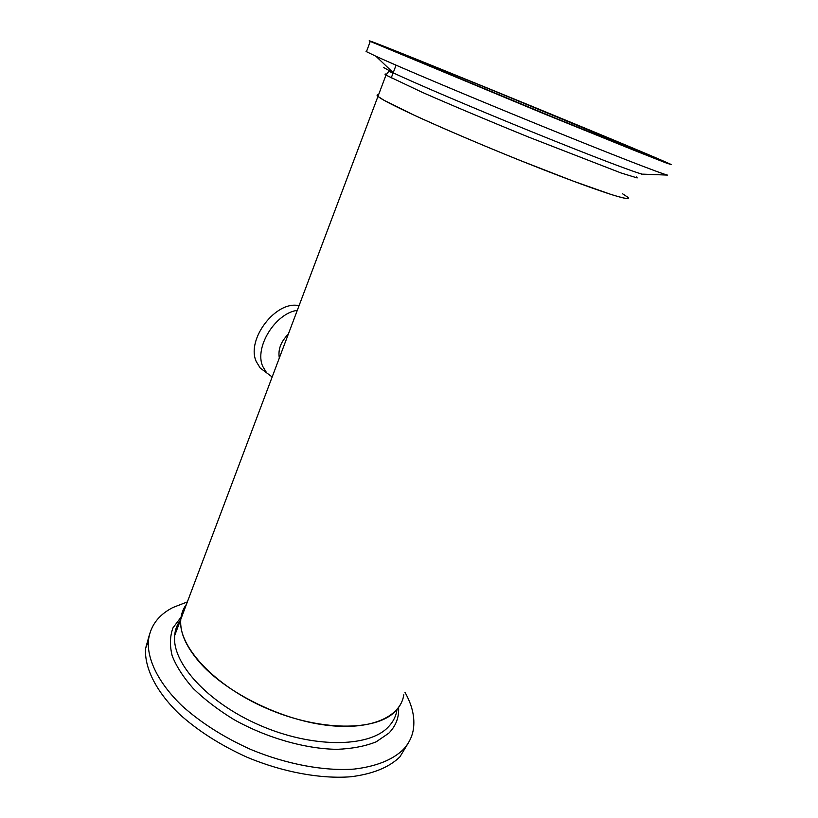 <?xml version="1.0" encoding="UTF-8"?>
<svg xmlns="http://www.w3.org/2000/svg" width="818" height="818" viewBox="0 0 818 818"><rect width="100%" height="100%" fill="white"/><g stroke="black" fill="none" stroke-linecap="round" stroke-linejoin="round"><path stroke-width="1.23" d="M396.934 710.044C395.892 716.66 392.824 722.488 387.752 727.529C368.131 747.703 312.241 748.194 259.715 725.259C207.097 702.488 171.494 662.406 174.735 635.371L180.778 619.359C177.772 645.842 213.764 685.535 266.658 708.388C319.46 731.404 375.39 731.445 394.808 711.824C399.828 706.916 402.834 701.23 403.816 694.748C400.687 717.141 370.145 730.934 325.349 725.075C280.656 719.308 228.437 693.603 201.729 664.717C186.637 648.091 179.653 632.968 180.778 619.359C181.299 613.725 183.181 608.725 186.432 604.349C183.181 608.725 181.299 613.725 180.778 619.359L377.957 96.412C376.566 95.225 376.771 94.694 378.55 94.816C376.771 94.694 376.566 95.225 377.957 96.412L384.123 100.348L413.468 114.857C440.882 127.496 480.34 144.397 519.369 160.154L573.111 181.075L611.404 194.582C619.891 197.179 625.381 198.529 627.876 198.6L627.61 197.097C633.398 201.974 608.766 194.715 561.588 176.729C514.553 158.804 451.986 132.669 414.808 115.481C393.703 105.686 381.413 99.336 377.957 96.412L385.984 75.103L422.211 92.311C449.961 104.53 489.747 121.289 528.97 137.219L621.026 172.966L637.181 177.935L636.69 176.892M622.61 193.805L627.61 197.097M297.292 310.349C275.185 313.345 254.204 347.486 262.721 366.372L266.658 372.855L272.169 376.975M299.04 305.707C276.116 300.114 245.942 339.388 256.249 361.536L260.206 368.018L265.697 372.129M366.065 51.483L375.983 56.289C399.215 66.943 469.143 96.442 538.97 124.878C608.868 153.355 661.271 173.723 667.406 175.083L643.49 174.173M369.859 41.227L543.684 113.651L634.349 150.42L666.639 163.171L671.527 164.643L662.386 160.594C604.809 135.635 352.906 32.73 369.859 41.227M404.941 692.243C412.333 705.351 415.125 717.785 413.335 729.544C412.078 737.008 408.703 743.685 403.223 749.574C392.507 759.922 376.188 766.425 354.276 769.073C324.265 771.292 286.556 764.339 250.717 749.441C223.754 737.304 200.819 722.713 181.893 705.699C158.6 683.163 147.189 659.84 148.355 640.903C150.134 626.097 158.334 614.952 172.966 607.477L187.353 601.925M408.632 742.427L399.879 756.895C389.112 767.376 372.773 774.002 350.861 776.763C320.84 779.114 283.192 772.274 247.435 757.407C220.543 745.28 197.68 730.678 178.835 713.603C155.655 690.985 144.336 667.519 145.573 648.418L149.408 634.788M179.51 621.537L180.093 621.179M288.294 334.194C280.85 341.668 277.864 349.583 279.337 357.957M285.298 342.139L281.719 351.648M397.855 52.649L554.379 117.72L625.862 146.586L644.42 153.733L637.426 150.41L493.499 90.706C436.178 67.301 389.123 48.497 397.855 52.649M386.3 74.131C384.634 73.814 384.532 74.131 385.984 75.103L388.714 71.432L393.438 72.935C414.082 82.761 473.09 107.925 531.802 131.78C590.565 155.655 635.821 172.874 642.335 174.132L641.782 174.316M383.427 67.413L393.438 72.935L375.983 56.289M376.648 43.988L560.8 120.563L644.932 154.53L665.678 162.485L656.384 158.14C601.987 134.541 358.949 35.256 376.648 43.988M388.939 49.008L557.058 118.907L633.848 149.909L653.357 157.414L645.433 153.672C596.67 132.475 370.217 39.98 388.939 49.008M180.42 620.31C176.974 624.737 175.083 629.758 174.735 635.371C175.308 629.625 177.24 624.512 180.522 620.013M398.591 707.488C399.153 717.376 395.902 725.934 388.847 733.153L376.168 741.834C365.278 746.2 352.241 748.705 337.067 749.329C305.339 748.93 266.75 737.938 234.05 719.656C218.355 710.034 204.776 699.687 193.334 688.603C183.426 677.386 176.361 666.425 172.148 655.709C169.633 645.392 169.919 636.087 173.007 627.784L181.034 617.201M177.813 624.308L179.275 623.326M176.381 627.478L178.242 626.067M260.206 368.018L266.658 372.855M391.219 77.986L396.065 65.184M366.444 51.698L370.257 41.411M148.355 640.903L145.573 648.418"/></g></svg>
